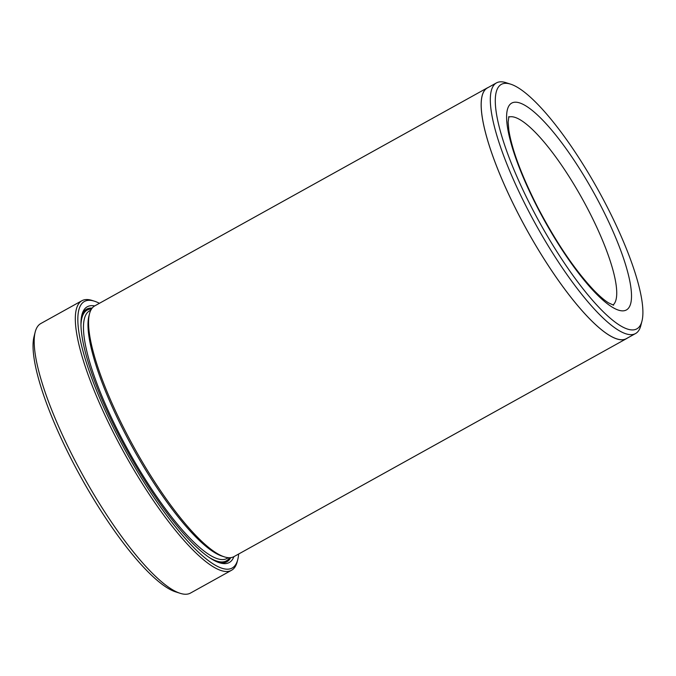 <?xml version="1.0" encoding="UTF-8"?>
<svg xmlns="http://www.w3.org/2000/svg" width="676" height="676" viewBox="0 0 676 676"><rect width="100%" height="100%" fill="white"/><g stroke="black" fill="none" stroke-linecap="round" stroke-linejoin="round"><path stroke-width="1.01" d="M99.414 303.296A152.362 36.47 61 0 0 94.437 301.192A152.362 36.47 61 0 0 117.294 435.403A152.362 36.47 61 0 0 237.8 559.365A152.362 36.47 61 0 0 238.645 554.024M237.8 559.365L237.217 561.68A154.153 36.901 -119 0 1 231.572 570.257A154.153 36.901 -119 0 1 115.283 436.257A154.153 36.901 -119 0 1 81.897 300.727A154.153 36.901 -119 0 1 92.164 300.465L94.437 301.192M531.48 207.219A139.738 33.454 61 0 0 642.014 320.914A139.738 33.454 61 0 0 606.625 205.825A139.738 33.454 61 0 0 510.524 84.12A139.738 33.454 61 0 0 531.48 207.219M642.014 320.914L640.84 325.536A143.32 34.315 -119 0 1 635.592 333.513A143.32 34.315 -119 0 1 527.474 208.926A143.32 34.315 -119 0 1 496.429 82.911A143.32 34.315 -119 0 1 505.978 82.675L510.524 84.12M180.23 593.325L175.684 591.88A150.562 36.048 -119 0 1 72.129 460.745A150.562 36.048 -119 0 1 34.003 336.741L35.169 332.119A154.153 36.901 61 0 0 74.208 459.072A154.153 36.901 61 0 0 180.23 593.325A154.153 36.901 61 0 0 190.488 593.072L231.572 570.257M496.429 82.911L487.303 87.981A143.32 34.315 61 0 0 518.348 213.996A143.32 34.315 61 0 0 626.466 338.583L635.592 333.513M626.5 338.642L233.955 556.627A143.396 34.332 -119 0 1 224.407 556.872L222.134 556.145A141.605 33.901 -119 0 1 124.747 432.817A141.605 33.901 -119 0 1 88.886 316.199L89.477 313.884A143.396 34.332 -119 0 1 94.724 305.907L487.269 87.922A143.396 34.332 61 0 0 518.331 213.996A143.396 34.332 61 0 0 626.5 338.642A143.396 34.332 61 0 0 627.413 338.059M224.407 556.872A143.396 34.332 -119 0 1 125.787 431.981A143.396 34.332 -119 0 1 89.477 313.884M233.904 556.661A146.261 35.017 -119 0 1 219.523 562.762A146.261 35.017 -119 0 1 118.925 435.378A146.261 35.017 -119 0 1 81.889 314.915A146.261 35.017 -119 0 1 94.674 305.932M81.619 316.106A144.47 34.586 -119 0 1 92.139 308.112M488.249 87.457A143.396 34.332 61 0 0 487.269 87.922M81.897 300.727L40.813 323.534A154.153 36.901 61 0 0 35.169 332.119M230.719 557.658A144.47 34.586 -119 0 1 218.365 562.356M612.997 305.045A107.543 25.747 61 0 0 588.847 211.056A107.543 25.747 61 0 0 508.656 117.142M600.863 205.935A118.3 28.324 -119 0 1 622.909 310.859A118.3 28.324 -119 0 1 537.251 207.109A118.3 28.324 -119 0 1 515.205 102.194A118.3 28.324 -119 0 1 600.863 205.935M228.361 557.692L227.001 558.444A141.605 33.901 -119 0 1 120.184 435.352A141.605 33.901 -119 0 1 89.511 310.85L90.863 310.098M80.951 325.401A143.396 34.332 -119 0 1 91.48 309.025M229.595 557.734A143.396 34.332 -119 0 1 210.126 558.021M613.622 305.172L608.611 302.916C604.724 300.55 599.908 296.443 594.17 290.595C575.158 270.493 556.323 242.718 537.673 207.253C521.635 175.633 512.028 149.979 508.842 130.291L508.141 122.102L508.867 116.559"/></g></svg>
